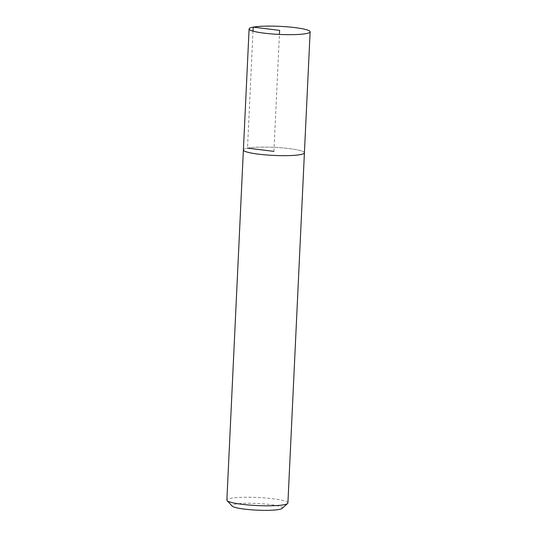 <?xml version="1.0" encoding="UTF-8"?>
<svg xmlns="http://www.w3.org/2000/svg" width="537" height="537" viewBox="0 0 537 537"><rect width="100%" height="100%" fill="white"/><g stroke="black" fill="none" stroke-linecap="round" stroke-linejoin="round"><path stroke-width="0.4" stroke-dasharray="2.69 2.01" d="M282.073 508.438A25.205 3.336 2.7 0 0 265.359 504.048A25.205 3.336 2.7 0 0 235.347 504.136A25.205 3.336 2.7 0 0 232.165 506.089M287.906 502.968A30.555 4.041 2.7 0 0 265.399 497.994A30.555 4.041 2.7 0 0 230.977 498.276A30.555 4.041 2.7 0 0 226.876 500.088M304.419 152.716A30.555 4.041 2.7 0 0 281.522 147.816A30.555 4.041 2.7 0 0 247.49 148.131A30.555 4.041 2.7 0 0 243.402 149.836M243.395 149.944A30.542 4.041 -177.3 0 1 247.497 148.131A30.542 4.041 -177.3 0 1 281.905 147.85A30.542 4.041 -177.3 0 1 304.412 152.823M273.904 151.38L279.421 34.422M253.008 31.133L247.497 148.131"/><path stroke-width="0.81" d="M243.402 149.836A30.555 4.041 2.7 0 0 243.382 149.944L226.876 500.088A30.555 4.041 2.7 0 0 227.117 500.638L232.165 506.089A25.205 3.336 2.7 0 0 256.981 510.15A25.205 3.336 2.7 0 0 282.073 508.438L287.61 503.491A30.555 4.041 2.7 0 0 287.906 502.968L304.419 152.823A30.555 4.041 2.7 0 0 304.419 152.716M227.117 500.638A30.555 4.041 2.7 0 0 257.203 505.565A30.555 4.041 2.7 0 0 287.61 503.491M243.382 149.944A30.555 4.041 2.7 0 0 273.716 155.421A30.555 4.041 2.7 0 0 304.419 152.823A30.542 4.041 -177.3 0 1 273.716 155.415A30.542 4.041 -177.3 0 1 243.395 149.944L249.094 28.944A30.555 4.041 2.7 0 0 279.421 34.422A30.555 4.041 2.7 0 0 310.124 31.824A30.555 4.041 2.7 0 0 287.617 26.85A30.555 4.041 2.7 0 0 253.196 27.132A30.555 4.041 2.7 0 0 249.094 28.944M279.421 34.422L279.609 30.381L253.196 27.132L253.008 31.133M247.497 148.131L273.904 151.38M304.412 152.823L310.124 31.824"/></g></svg>

